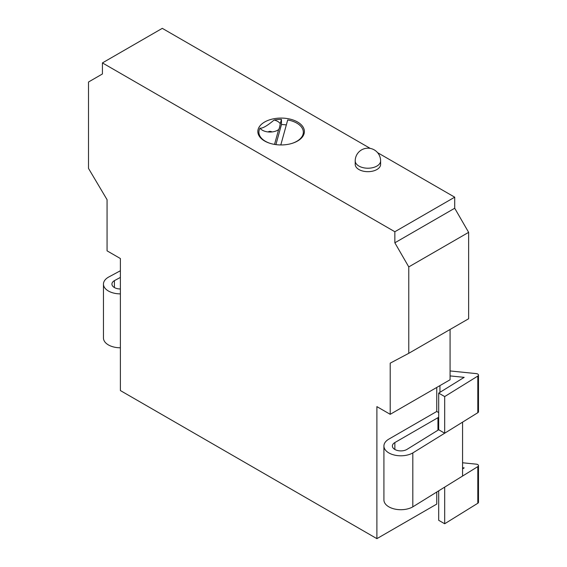 <?xml version="1.0" encoding="UTF-8"?>
<svg xmlns="http://www.w3.org/2000/svg" width="567" height="567" viewBox="0 0 567 567"><rect width="100%" height="100%" fill="white"/><g stroke="black" fill="none" stroke-linecap="round" stroke-linejoin="round"><path stroke-width="0.85" d="M297.576 122.011A23.282 13.438 0 0 0 272.203 119.098A23.282 13.438 0 0 0 257.829 131.516A23.282 13.438 0 0 0 264.654 141.02A23.282 13.438 0 0 0 290.02 143.933A23.282 13.438 0 0 0 304.394 131.516A23.282 13.438 0 0 0 297.576 122.011M355.211 160.893L355.211 164.345A12.701 7.328 0 0 0 358.932 169.533A12.701 7.328 0 0 0 372.774 171.121A12.701 7.328 0 0 0 380.613 164.345L380.613 160.893A12.701 12.701 0 0 0 374.263 149.894A12.701 12.701 0 0 0 355.211 160.893A12.701 7.328 0 0 0 358.932 166.074A12.701 7.328 0 0 0 376.892 166.074A12.701 7.328 0 0 0 380.613 160.893M450.078 375.907L464.175 377.346L438.695 393.115L444.684 396.574L477.811 376.07A2.537 1.467 0 0 0 478.491 375.071A2.537 1.467 0 0 0 477.747 374.036A2.537 1.467 0 0 0 476.393 373.625L450.078 370.946M120.381 277.426L114.406 280.644A8.462 4.89 0 0 0 111.926 284.102A8.462 4.89 0 0 0 120.381 288.986M120.381 293.876A16.932 9.774 180 0 1 103.463 284.102A16.932 9.774 180 0 1 108.425 277.185L120.381 270.75M120.381 347.791A16.932 9.774 180 0 1 103.463 338.017L103.463 284.102M390.209 414.314L390.209 363.163L408.772 353.312L408.772 266.908L394.852 242.804L394.852 231.74L102.421 62.909L102.421 73.972L88.509 82.009L88.509 168.413L107.064 199.69L107.064 250.841L120.381 258.531L120.381 390.557L376.892 538.65L376.892 406.624L390.209 414.314L450.078 379.755L450.078 329.462M438.695 393.115L438.695 429.751L406.837 449.475A8.462 4.89 180 0 1 397.609 450.531A8.462 4.89 180 0 1 392.385 446.016A8.462 4.89 180 0 1 394.859 442.565L437.951 417.688A6.776 3.912 0 0 0 438.695 417.177M438.695 412.663A6.776 3.912 0 0 0 437.951 412.152L436.753 411.465L388.877 439.106A16.932 9.774 0 0 0 383.916 446.016A16.932 9.774 0 0 0 394.37 455.053A16.932 9.774 0 0 0 412.819 452.934L477.811 412.705A2.537 1.467 0 0 0 478.491 411.706L478.491 375.071M438.695 429.751L444.677 433.209L444.684 396.574M383.916 446.016L383.916 499.938A16.932 9.774 0 0 0 394.37 508.968A16.932 9.774 0 0 0 412.819 506.848L462.566 476.053L462.566 422.146M436.753 411.465L436.753 387.445M376.892 538.65L436.753 504.091L436.753 492.028M408.772 266.908L468.633 232.35L454.713 208.238L454.713 197.181L377.565 152.643M394.852 242.804L454.713 208.238M394.852 231.74L454.713 197.181M370.237 148.405L162.29 28.35L102.421 62.909M408.772 353.312L468.633 318.753L468.633 232.35M412.819 452.934L412.819 506.848M438.695 490.831L438.695 520.308L444.684 523.759L444.684 487.124L477.811 466.62A2.537 1.467 0 0 0 478.491 465.62A2.537 1.467 0 0 0 476.393 464.175L462.566 462.771M462.566 467.732L464.175 467.895L462.566 468.895M444.684 523.759L477.811 503.255A2.537 1.467 0 0 0 478.491 502.256L478.491 465.62M439.942 385.603L439.942 392.343M114.406 280.644L114.406 287.554M278.631 129.581A10.801 6.237 180 0 1 277.667 130.219A10.801 6.237 180 0 1 262.393 130.219L262.393 130.219A10.801 6.237 180 0 1 260.026 128.156C262.542 128.539 267.234 125.831 274.102 120.034A10.801 6.237 180 0 1 277.667 121.395A10.801 6.237 180 0 1 280.24 123.762C279.708 127.058 279.17 128.993 278.631 129.581L274.534 144.408M271.94 131.948A2.339 1.347 0 0 0 271.685 131.764A2.339 1.347 0 0 0 268.12 131.948M260.026 128.156A22.219 12.828 0 0 0 258.892 132.203A22.219 12.828 0 0 0 265.399 141.275A22.219 12.828 0 0 0 270.473 143.472M291.75 143.472A22.219 12.828 0 0 0 303.338 132.203A22.219 12.828 0 0 0 296.825 123.131A22.219 12.828 0 0 0 287.703 119.956L280.8 144.954M274.102 120.034A22.219 12.828 0 0 1 281.452 119.375L280.24 123.762M281.452 119.375L281.452 124.563L275.909 144.613M286.335 124.917A22.219 12.828 0 0 0 281.452 124.563M394.859 442.565L394.859 449.475M437.951 430.211L437.951 417.688M477.811 503.255L477.811 466.62M477.811 376.07L477.811 412.705M303.338 132.203L303.338 135.52M258.892 132.203L258.892 135.52"/></g></svg>
